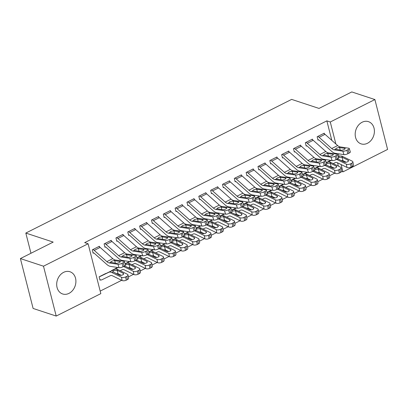 <?xml version="1.0" encoding="UTF-8"?>
<svg xmlns="http://www.w3.org/2000/svg" width="408" height="408" viewBox="0 0 408 408"><rect width="100%" height="100%" fill="white"/><g stroke="black" fill="none" stroke-linecap="round" stroke-linejoin="round"><path stroke-width="0.61" d="M63.623 272.345A11.699 9.359 -71.7 0 1 69.967 271.743A11.699 9.359 -71.7 0 1 75.898 281.954A11.699 9.359 -71.7 0 1 68.983 293.372A11.699 9.359 -71.7 0 1 62.633 293.969A11.699 9.359 -71.7 0 1 56.702 283.764A11.699 9.359 -71.7 0 1 63.623 272.345M362.115 122.247A11.699 9.359 -71.7 0 1 368.46 121.65A11.699 9.359 -71.7 0 1 374.391 131.855A11.699 9.359 -71.7 0 1 367.47 143.274A11.699 9.359 -71.7 0 1 361.126 143.871A11.699 9.359 -71.7 0 1 355.195 133.666A11.699 9.359 -71.7 0 1 362.115 122.247M100.179 291.103L121.671 280.296M128.367 276.93L133.503 274.344M140.204 270.978L145.34 268.393M152.041 265.027L157.177 262.441M163.873 259.075L169.009 256.489M175.71 253.123L180.846 250.537M187.547 247.171L192.683 244.586M199.385 241.22L204.515 238.639M211.216 235.268L216.352 232.688M223.054 229.316L228.189 226.736M234.891 223.365L240.026 220.784M246.723 217.413L251.858 214.832M258.56 211.461L263.695 208.881M270.397 205.51L275.533 202.929M282.229 199.558L287.365 196.977M294.066 193.606L299.202 191.026M305.903 187.654L311.039 185.074M317.735 181.703L322.871 179.122M329.572 175.751L334.708 173.171M100.827 293.627L56.207 316.062L43.493 266.195L88.113 243.76L100.827 293.627M43.493 266.195L20.4 258.575L33.109 308.448L56.207 316.062M20.4 258.575L53.183 242.092L25.816 233.06L291.638 99.394L319.01 108.421L351.793 91.938L374.891 99.552L387.6 149.425L342.98 171.86L341.119 164.562M341.608 171.406L342.98 171.86M25.816 233.06L30.962 253.266M111.037 271.085L117.647 267.495M111.379 240.995L111.211 240.322L104.106 243.892L104.968 247.258L105.56 246.962A1.499 0.704 63.3 0 1 105.963 247.207L118.58 258.437A11.251 5.279 -116.7 0 0 122.216 260.421L130.902 261.757L129.8 258.33A2.999 0.841 -17.8 0 0 133.788 257.392L134.971 256.795A2.999 0.841 -17.8 0 0 136.206 255.627A2.999 0.841 -17.8 0 0 135.716 255.357L127.036 254.016A7.502 3.519 -116.7 0 1 124.608 252.695L111.996 241.465A5.253 2.463 63.3 0 0 110.634 240.623L110.619 240.618M141.321 255.592L136.904 257.81M135.053 229.092L134.88 228.419L127.781 231.989L128.637 235.36L129.229 235.059A1.499 0.704 63.3 0 1 129.637 235.309L142.249 246.534A11.251 5.279 -116.7 0 0 145.886 248.518L154.571 249.854L153.469 246.427A2.999 0.841 -17.8 0 0 157.457 245.489L158.641 244.892A2.999 0.841 -17.8 0 0 159.88 243.724A2.999 0.841 -17.8 0 0 159.39 243.454L150.705 242.112A7.502 3.519 -116.7 0 1 148.282 240.791L135.665 229.566A5.253 2.463 63.3 0 0 134.303 228.72L134.288 228.715M164.99 243.688L160.579 245.907M158.722 217.189L158.549 216.515L151.45 220.085L152.306 223.457L152.903 223.156M188.664 231.785L184.248 234.003M182.396 205.285L182.223 204.612L175.119 208.182L175.981 211.553L176.572 211.252M212.333 219.881L207.922 222.1L212.191 219.968A1.499 0.704 -116.7 0 0 212.517 219.963L212.599 219.922M206.066 193.382L205.892 192.709L198.793 196.279L199.65 199.65L200.241 199.349A1.499 0.704 63.3 0 1 200.649 199.599L213.262 210.824A11.251 5.279 -116.7 0 0 216.903 212.808L225.583 214.149L224.482 210.722A2.999 0.841 -17.8 0 0 228.47 209.778L229.653 209.182A2.999 0.841 -17.8 0 0 230.892 208.019A2.999 0.841 -17.8 0 0 230.403 207.743L221.717 206.407A7.502 3.519 -116.7 0 1 219.295 205.081L206.678 193.856A5.253 2.463 63.3 0 0 205.321 193.01L205.3 193.004M236.002 207.978L231.591 210.196M229.735 181.478L229.566 180.805L222.462 184.375L223.324 187.746L223.916 187.451M259.677 196.075L255.26 198.293M253.409 169.575L253.235 168.902L246.136 172.472L246.993 175.843L247.585 175.547M283.346 184.171L278.934 186.39M277.078 157.672L276.905 156.998L269.805 160.568L270.662 163.94L271.254 163.644M307.02 172.268L302.603 174.486L306.872 172.355A1.499 0.704 -116.7 0 0 307.199 172.349L307.285 172.309M300.747 145.768L300.579 145.095L293.474 148.665L294.336 152.036L294.928 151.74A1.499 0.704 63.3 0 1 295.331 151.985L307.948 163.21A11.251 5.279 -116.7 0 0 311.585 165.199L320.27 166.535L319.168 163.108A2.999 0.841 -17.8 0 0 323.156 162.165L324.34 161.573A2.999 0.841 -17.8 0 0 325.574 160.405A2.999 0.841 -17.8 0 0 325.084 160.13L316.404 158.794A7.502 3.519 -116.7 0 1 313.976 157.468L301.364 146.243A5.253 2.463 63.3 0 0 300.002 145.401L299.987 145.396M330.689 160.364L326.278 162.588L330.546 160.451A1.499 0.704 -116.7 0 0 330.873 160.446L330.954 160.405M324.421 133.865L324.248 133.192L317.149 136.767L318.005 140.133L318.597 139.837M338.385 166.127L337.538 162.807M335.274 153.928L335.106 153.27M331.821 140.383L326.849 120.865L84.691 242.627L88.113 243.76M312.584 139.816L312.416 139.143L305.311 142.718L306.173 146.084L306.765 145.789M318.852 166.316L314.44 168.54M288.915 151.72L288.742 151.047L281.642 154.617L282.499 157.988L283.091 157.692A1.499 0.704 63.3 0 1 283.499 157.937L296.111 169.162A11.251 5.279 -116.7 0 0 299.747 171.151L308.433 172.487L307.331 169.06A2.999 0.841 -17.8 0 0 311.319 168.116L312.502 167.525A2.999 0.841 -17.8 0 0 313.742 166.357A2.999 0.841 -17.8 0 0 313.252 166.082L304.567 164.745A7.502 3.519 -116.7 0 1 302.144 163.419L289.527 152.194A5.253 2.463 63.3 0 0 288.165 151.353L288.15 151.348M295.183 178.22L290.766 180.438M265.241 163.623L265.072 162.95L257.968 166.52L258.83 169.891L259.422 169.595M271.509 190.123L267.097 192.341M241.572 175.527L241.398 174.854L234.299 178.424L235.156 181.795L235.748 181.499M247.84 202.026L243.428 204.245L247.697 202.113A1.499 0.704 -116.7 0 0 248.023 202.108L248.105 202.067M217.903 187.43L217.729 186.757L210.63 190.327L211.487 193.698L212.078 193.397M224.171 213.93L219.754 216.148M194.228 199.334L194.06 198.66L186.956 202.23L187.818 205.601L188.409 205.3A1.499 0.704 63.3 0 1 188.812 205.55L201.43 216.776A11.251 5.279 -116.7 0 0 205.066 218.759L213.746 220.101L212.65 216.668A2.999 0.841 -17.8 0 0 216.638 215.73L217.821 215.133A2.999 0.841 -17.8 0 0 219.055 213.971A2.999 0.841 -17.8 0 0 218.566 213.695L209.885 212.354A7.502 3.519 -116.7 0 1 207.458 211.033L194.846 199.808A5.253 2.463 63.3 0 0 193.484 198.961L193.469 198.956M200.496 225.833L196.085 228.052M170.559 211.237L170.386 210.564L163.287 214.134L164.144 217.505L164.735 217.204M176.827 237.737L172.411 239.955L176.684 237.823A1.499 0.704 -116.7 0 0 177.011 237.818L177.092 237.777M146.885 223.14L146.717 222.467L139.613 226.037L140.474 229.408L141.066 229.107M153.158 249.64L148.742 251.858L153.01 249.727A1.499 0.704 -116.7 0 0 153.337 249.721L153.423 249.681M123.216 235.044L123.043 234.371L115.943 237.941L116.8 241.306L117.392 241.011M129.484 261.543L125.072 263.762L129.341 261.63A1.499 0.704 -116.7 0 0 129.667 261.625L129.749 261.584M99.547 246.947L99.373 246.274L92.274 249.844L93.131 253.21L93.723 252.914M106.284 273.385L99.144 276.797L100.001 280.168L100.592 279.873M326.849 120.865L330.271 121.992L374.891 99.552M339.063 156.483L338.37 153.775M335.876 143.988L330.271 121.992M323.656 133.493L323.677 133.498A5.253 2.463 63.3 0 1 325.033 134.339L337.651 145.569A7.502 3.519 -116.7 0 0 340.073 146.89L348.758 148.226A2.999 0.841 -17.8 0 1 349.248 148.502A2.999 0.841 -17.8 0 1 348.009 149.67L346.825 150.266L347.927 153.694L349.11 153.097L348.009 149.67M317.868 139.597L318.617 139.842A1.499 0.704 63.3 0 1 319.005 140.082L331.617 151.312A11.251 5.279 -116.7 0 0 335.254 153.296L343.939 154.632L342.837 151.205A2.999 0.841 -17.8 0 0 346.825 150.266M317.74 136.466L317.755 136.471A5.253 2.463 63.3 0 1 319.117 137.317L331.73 148.543A7.502 3.519 -116.7 0 0 334.157 149.864L342.837 151.205M347.927 153.694A2.999 0.841 162.2 0 1 343.939 154.632M349.248 148.502L350.345 151.929A2.999 0.841 162.2 0 1 349.11 153.097M334.157 149.864L335.432 149.226L336.381 148.165L338.798 147.533L344.775 148.313A2.402 0.673 162.2 0 1 345.168 148.532A2.402 0.673 162.2 0 1 344.179 149.466A2.402 0.673 162.2 0 1 340.991 150.221L335.417 149.18M333.214 163.593L335.31 162.578A7.502 3.519 63.3 0 1 337.442 162.761L346.973 167.433L346.366 164.164A2.999 1.392 -10.5 0 0 350.513 163.848L351.12 167.112A2.999 1.392 169.5 0 1 346.973 167.433M336.605 159.385A11.251 5.279 63.3 0 1 336.835 159.492L346.366 164.164M326.329 162.756L331.133 160.436M338.196 156.901L339.553 156.249A11.251 5.279 63.3 0 1 342.756 156.519L352.288 161.191A2.999 1.392 -10.5 0 1 352.869 161.833L353.476 165.097A2.999 1.392 169.5 0 1 352.303 166.515L351.12 167.112M338.666 157.59L341.955 157.187L342.955 160.645L346.188 162.226M352.303 166.515L351.696 163.251L350.513 163.848M351.696 163.251A2.999 1.392 -10.5 0 0 352.869 161.833M348.238 161.318L348.019 160.155L341.955 157.187M348.019 160.155A2.402 1.117 169.5 0 1 348.488 160.67A2.402 1.117 169.5 0 1 347.55 161.808A2.402 1.117 169.5 0 1 344.235 162.063L337.936 158.941L336.835 159.492M342.955 160.645L341.052 160.502M311.819 139.444L311.84 139.449A5.253 2.463 63.3 0 1 313.201 140.291L325.814 151.521A7.502 3.519 -116.7 0 0 328.236 152.842L336.921 154.178A2.999 0.841 -17.8 0 1 337.411 154.454A2.999 0.841 -17.8 0 1 336.177 155.621L334.994 156.218L336.09 159.645L337.273 159.049L336.177 155.621M306.036 145.549L306.78 145.794A1.499 0.704 63.3 0 1 307.168 146.033L319.785 157.264A11.251 5.279 -116.7 0 0 323.422 159.248L332.102 160.584L331.005 157.156A2.999 0.841 -17.8 0 0 334.994 156.218M305.903 142.417L305.918 142.423A5.253 2.463 63.3 0 1 307.28 143.269L319.897 154.494A7.502 3.519 -116.7 0 0 322.32 155.815L331.005 157.156M336.09 159.645A2.999 0.841 162.2 0 1 332.102 160.584M337.411 154.454L338.512 157.881A2.999 0.841 162.2 0 1 337.273 159.049M322.32 155.815L323.595 155.178L324.544 154.117L326.966 153.484L332.938 154.265A2.402 0.673 162.2 0 1 333.331 154.484A2.402 0.673 162.2 0 1 332.341 155.417A2.402 0.673 162.2 0 1 329.154 156.172L323.58 155.132M294.199 151.501L294.943 151.745M294.066 148.369L294.086 148.374A5.253 2.463 63.3 0 1 295.448 149.221L308.06 160.446A7.502 3.519 -116.7 0 0 310.483 161.767L319.168 163.108M323.156 162.165L324.253 165.597L325.441 165L324.34 161.573M324.253 165.597A2.999 0.841 162.2 0 1 320.27 166.535M325.574 160.405L326.675 163.832A2.999 0.841 162.2 0 1 325.441 165M310.483 161.767L311.758 161.129L312.707 160.069L315.129 159.436L321.106 160.216A2.402 0.673 162.2 0 1 321.499 160.436A2.402 0.673 162.2 0 1 320.51 161.369A2.402 0.673 162.2 0 1 317.317 162.124L311.743 161.084M321.377 169.544L323.473 168.529A7.502 3.519 63.3 0 1 325.61 168.713L335.141 173.38L334.535 170.116A2.999 1.392 -10.5 0 0 338.681 169.799L339.288 173.063A2.999 1.392 169.5 0 1 335.141 173.38M324.768 165.337A11.251 5.279 63.3 0 1 325.003 165.444L334.535 170.116M314.497 168.708L319.296 166.388M318.694 166.398L318.709 166.403A1.499 0.704 -116.7 0 0 319.036 166.398L319.117 166.357M326.359 162.853L327.716 162.2A11.251 5.279 63.3 0 1 330.919 162.471L340.45 167.142A2.999 1.392 -10.5 0 1 341.032 167.785L341.639 171.049A2.999 1.392 169.5 0 1 340.471 172.467L339.288 173.063M326.828 163.537L330.123 163.139L331.123 166.597L334.356 168.178M340.471 172.467L339.864 169.203L338.681 169.799M339.864 169.203A2.999 1.392 -10.5 0 0 341.032 167.785M336.401 167.27L336.187 166.107L330.123 163.139M336.187 166.107A2.402 1.117 169.5 0 1 336.651 166.622A2.402 1.117 169.5 0 1 335.713 167.759A2.402 1.117 169.5 0 1 332.398 168.014L326.099 164.893L325.003 165.444M331.123 166.597L329.215 166.454M309.539 175.496L311.635 174.481A7.502 3.519 63.3 0 1 313.772 174.665L323.304 179.331L322.697 176.067A2.999 1.392 -10.5 0 0 326.844 175.751L327.451 179.015A2.999 1.392 169.5 0 1 323.304 179.331M312.931 171.289A11.251 5.279 63.3 0 1 313.166 171.396L322.697 176.067M307.199 172.349L302.649 174.639L307.459 172.339M314.527 168.805L315.884 168.152A11.251 5.279 63.3 0 1 319.082 168.422L328.613 173.094A2.999 1.392 -10.5 0 1 329.2 173.737L329.807 177.001A2.999 1.392 169.5 0 1 328.634 178.418L327.451 179.015M314.991 169.488L318.286 169.091L319.285 172.548L322.519 174.129M328.634 178.418L328.027 175.154L326.844 175.751M328.027 175.154A2.999 1.392 -10.5 0 0 329.2 173.737M324.564 173.221L324.35 172.059L318.286 169.091M324.35 172.059A2.402 1.117 169.5 0 1 324.814 172.574A2.402 1.117 169.5 0 1 323.881 173.706A2.402 1.117 169.5 0 1 320.56 173.966L314.262 170.845L313.166 171.396M319.285 172.548L317.378 172.406M282.361 157.452L283.111 157.697M282.234 154.321L282.249 154.326A5.253 2.463 63.3 0 1 283.611 155.173L296.223 166.398A7.502 3.519 -116.7 0 0 298.651 167.719L307.331 169.06M311.319 168.116L312.421 171.549L313.604 170.952L312.502 167.525M312.421 171.549A2.999 0.841 162.2 0 1 308.433 172.487M313.742 166.357L314.838 169.784A2.999 0.841 162.2 0 1 313.604 170.952M298.651 167.719L299.926 167.081L300.869 166.02L303.292 165.388L309.269 166.168A2.402 0.673 162.2 0 1 309.662 166.388A2.402 0.673 162.2 0 1 308.672 167.321A2.402 0.673 162.2 0 1 305.48 168.076L299.911 167.035M276.313 157.299L276.333 157.304A5.253 2.463 63.3 0 1 277.69 158.146L290.307 169.371A7.502 3.519 -116.7 0 0 292.73 170.697L301.415 172.033A2.999 0.841 -17.8 0 1 301.905 172.309A2.999 0.841 -17.8 0 1 300.665 173.476L299.482 174.068L300.584 177.5L301.767 176.904L300.665 173.476M270.53 163.404L271.274 163.649A1.499 0.704 63.3 0 1 271.662 163.889L284.274 175.114A11.251 5.279 -116.7 0 0 287.915 177.097L296.596 178.439L295.499 175.012A2.999 0.841 -17.8 0 0 299.482 174.068M276.333 157.304L270.412 160.278A5.253 2.463 63.3 0 1 271.774 161.124L284.391 172.349A7.502 3.519 -116.7 0 0 286.814 173.67L295.499 175.012M300.584 177.5A2.999 0.841 162.2 0 1 296.596 178.439M301.905 172.309L303.006 175.736A2.999 0.841 162.2 0 1 301.767 176.904M286.814 173.67L288.089 173.033L289.037 171.972L291.455 171.334L297.432 172.12A2.402 0.673 162.2 0 1 297.825 172.339A2.402 0.673 162.2 0 1 296.835 173.273A2.402 0.673 162.2 0 1 293.648 174.027L288.074 172.987M297.707 181.448L299.804 180.433A7.502 3.519 63.3 0 1 301.935 180.617L311.467 185.283L310.86 182.019A2.999 1.392 -10.5 0 0 315.007 181.703L315.614 184.967A2.999 1.392 169.5 0 1 311.467 185.283M301.099 177.24A11.251 5.279 63.3 0 1 301.328 177.347L310.86 182.019M290.822 180.611L295.627 178.291M295.02 178.301L295.04 178.306A1.499 0.704 -116.7 0 0 295.366 178.301L295.448 178.26M302.69 174.757L304.047 174.104A11.251 5.279 63.3 0 1 307.25 174.374L316.781 179.046A2.999 1.392 -10.5 0 1 317.363 179.688L317.97 182.952A2.999 1.392 169.5 0 1 316.797 184.37L315.614 184.967M303.159 175.44L306.449 175.042L307.448 178.5L310.682 180.081M316.797 184.37L316.19 181.106L315.007 181.703M316.19 181.106A2.999 1.392 -10.5 0 0 317.363 179.688M312.727 179.173L312.513 178.01L306.449 175.042M312.513 178.01A2.402 1.117 169.5 0 1 312.982 178.526A2.402 1.117 169.5 0 1 312.043 179.658A2.402 1.117 169.5 0 1 308.728 179.913L302.43 176.797L301.328 177.347M307.448 178.5L305.541 178.357M285.87 187.399L287.966 186.385A7.502 3.519 63.3 0 1 290.098 186.563L299.635 191.235L299.028 187.971A2.999 1.392 -10.5 0 0 303.175 187.649L303.776 190.919A2.999 1.392 169.5 0 1 299.635 191.235M289.262 183.192A11.251 5.279 63.3 0 1 289.496 183.299L299.028 187.971M278.99 186.563L283.79 184.243M283.188 184.253L283.203 184.258A1.499 0.704 -116.7 0 0 283.529 184.253L283.611 184.212M290.853 180.708L292.21 180.05A11.251 5.279 63.3 0 1 295.412 180.326L304.944 184.997A2.999 1.392 -10.5 0 1 305.526 185.635L306.133 188.904A2.999 1.392 169.5 0 1 304.965 190.322L303.776 190.919M291.322 181.392L294.617 180.994L295.616 184.452L298.85 186.033M304.965 190.322L304.358 187.058L303.175 187.649M304.358 187.058A2.999 1.392 -10.5 0 0 305.526 185.635M300.895 185.125L300.676 183.962L294.617 180.994M300.676 183.962A2.402 1.117 169.5 0 1 301.145 184.477A2.402 1.117 169.5 0 1 300.206 185.609A2.402 1.117 169.5 0 1 296.891 185.864L290.593 182.748L289.496 183.299M295.616 184.452L293.709 184.309M258.692 169.356L259.437 169.601A1.499 0.704 63.3 0 1 259.825 169.84L272.442 181.065A11.251 5.279 -116.7 0 0 276.078 183.049L284.764 184.391L283.662 180.963L274.977 179.622A7.502 3.519 -116.7 0 1 272.554 178.301L259.937 167.076A5.253 2.463 63.3 0 0 258.58 166.229L264.496 163.256A5.253 2.463 63.3 0 1 265.858 164.098L278.47 175.323A7.502 3.519 -116.7 0 0 280.898 176.649L289.578 177.985A2.999 0.841 -17.8 0 1 290.068 178.26A2.999 0.841 -17.8 0 1 288.833 179.428L287.65 180.02L288.747 183.452L289.93 182.855L288.833 179.428M288.747 183.452A2.999 0.841 162.2 0 1 284.764 184.391M290.068 178.26L291.169 181.688A2.999 0.841 162.2 0 1 289.93 182.855M283.662 180.963A2.999 0.841 -17.8 0 0 287.65 180.02M274.977 179.622L276.252 178.984L277.2 177.924L279.623 177.286L285.6 178.072A2.402 0.673 162.2 0 1 285.988 178.291A2.402 0.673 162.2 0 1 284.998 179.224A2.402 0.673 162.2 0 1 281.811 179.979L276.236 178.939M274.033 193.351L276.129 192.336A7.502 3.519 63.3 0 1 278.266 192.515L287.798 197.186L287.191 193.922A2.999 1.392 -10.5 0 0 291.337 193.601L291.944 196.87A2.999 1.392 169.5 0 1 287.798 197.186M277.425 189.144A11.251 5.279 63.3 0 1 277.659 189.251L287.191 193.922M267.153 192.515L271.952 190.194M271.351 190.204L271.366 190.21A1.499 0.704 -116.7 0 0 271.692 190.204L271.774 190.164M279.021 186.66L280.378 186.002A11.251 5.279 63.3 0 1 283.575 186.278L293.107 190.944A2.999 1.392 -10.5 0 1 293.694 191.587L294.301 194.856A2.999 1.392 169.5 0 1 293.128 196.274L291.944 196.87M279.485 187.343L282.78 186.941L283.779 190.398L287.013 191.984M293.128 196.274L292.521 193.01L291.337 193.601M292.521 193.01A2.999 1.392 -10.5 0 0 293.694 191.587M289.058 191.077L288.844 189.914L282.78 186.941M288.844 189.914A2.402 1.117 169.5 0 1 289.308 190.429A2.402 1.117 169.5 0 1 288.369 191.561A2.402 1.117 169.5 0 1 285.054 191.816L278.756 188.7L277.659 189.251M283.779 190.398L281.872 190.261M252.644 169.198L252.659 169.208A5.253 2.463 63.3 0 1 254.021 170.049L266.638 181.274A7.502 3.519 -116.7 0 0 269.061 182.6L277.746 183.937A2.999 0.841 -17.8 0 1 278.236 184.212A2.999 0.841 -17.8 0 1 276.996 185.38L275.813 185.971L276.915 189.404L278.098 188.807L276.996 185.38M246.855 175.302L247.6 175.552A1.499 0.704 63.3 0 1 247.993 175.792L260.605 187.017A11.251 5.279 -116.7 0 0 264.241 189.001L272.926 190.342L271.825 186.915A2.999 0.841 -17.8 0 0 275.813 185.971M252.659 169.208L246.743 172.181A5.253 2.463 63.3 0 1 248.105 173.023L260.717 184.253A7.502 3.519 -116.7 0 0 263.145 185.574L271.825 186.915M276.915 189.404A2.999 0.841 162.2 0 1 272.926 190.342M278.236 184.212L279.332 187.639A2.999 0.841 162.2 0 1 278.098 188.807M263.145 185.574L264.42 184.931L265.363 183.875L267.786 183.238L273.763 184.023A2.402 0.673 162.2 0 1 274.156 184.243A2.402 0.673 162.2 0 1 273.166 185.176A2.402 0.673 162.2 0 1 269.974 185.931L264.404 184.89M262.196 199.303L264.297 198.288A7.502 3.519 63.3 0 1 266.429 198.466L275.961 203.138L275.354 199.874A2.999 1.392 -10.5 0 0 279.5 199.553L280.107 202.822A2.999 1.392 169.5 0 1 275.961 203.138M265.593 195.095A11.251 5.279 63.3 0 1 265.822 195.203L275.354 199.874M255.316 198.466L260.115 196.141M259.514 196.156L259.534 196.161A1.499 0.704 -116.7 0 0 259.86 196.156L259.942 196.115M267.184 192.612L268.541 191.954A11.251 5.279 63.3 0 1 271.743 192.229L281.275 196.896A2.999 1.392 -10.5 0 1 281.857 197.538L282.464 200.807A2.999 1.392 169.5 0 1 281.291 202.225L280.107 202.822M267.653 193.295L270.943 192.892L271.942 196.35L275.176 197.936M281.291 202.225L280.684 198.961L279.5 199.553M280.684 198.961A2.999 1.392 -10.5 0 0 281.857 197.538M277.221 197.028L277.007 195.865L270.943 192.892M277.007 195.865A2.402 1.117 169.5 0 1 277.471 196.381A2.402 1.117 169.5 0 1 276.537 197.513A2.402 1.117 169.5 0 1 273.217 197.768L266.919 194.652L265.822 195.203M271.942 196.35L270.035 196.212M240.807 175.149L240.827 175.16A5.253 2.463 63.3 0 1 242.184 176.001L254.801 187.226A7.502 3.519 -116.7 0 0 257.224 188.552L265.909 189.888A2.999 0.841 -17.8 0 1 266.399 190.164A2.999 0.841 -17.8 0 1 265.159 191.332L263.976 191.923L265.078 195.35L266.261 194.759L265.159 191.332M235.018 181.254L235.768 181.504A1.499 0.704 63.3 0 1 236.156 181.744L248.768 192.969A11.251 5.279 -116.7 0 0 252.409 194.953L261.089 196.294L259.993 192.867A2.999 0.841 -17.8 0 0 263.976 191.923M234.891 178.128L234.906 178.133A5.253 2.463 63.3 0 1 236.268 178.974L248.88 190.204A7.502 3.519 -116.7 0 0 251.308 191.525L259.993 192.867M265.078 195.35A2.999 0.841 162.2 0 1 261.089 196.294M266.399 190.164L267.5 193.591A2.999 0.841 162.2 0 1 266.261 194.759M251.308 191.525L252.583 190.883L253.531 189.827L255.949 189.19L261.926 189.975A2.402 0.673 162.2 0 1 262.319 190.194A2.402 0.673 162.2 0 1 261.329 191.128A2.402 0.673 162.2 0 1 258.142 191.877L252.567 190.842M228.975 181.101L228.99 181.106A5.253 2.463 63.3 0 1 230.352 181.953L242.964 193.178A7.502 3.519 -116.7 0 0 245.392 194.504L254.072 195.84A2.999 0.841 -17.8 0 1 254.561 196.115A2.999 0.841 -17.8 0 1 253.327 197.278L252.144 197.875L253.24 201.302L254.424 200.71L253.327 197.278M223.186 187.206L223.931 187.456A1.499 0.704 63.3 0 1 224.318 187.695L236.936 198.92A11.251 5.279 -116.7 0 0 240.572 200.904L249.252 202.246L248.156 198.818A2.999 0.841 -17.8 0 0 252.144 197.875M223.054 184.079L223.074 184.084A5.253 2.463 63.3 0 1 224.431 184.926L237.048 196.156A7.502 3.519 -116.7 0 0 239.471 197.477L248.156 198.818M253.24 201.302A2.999 0.841 162.2 0 1 249.252 202.246M254.561 196.115L255.663 199.543A2.999 0.841 162.2 0 1 254.424 200.71M239.471 197.477L240.746 196.834L241.694 195.779L244.117 195.141L250.094 195.927A2.402 0.673 162.2 0 1 250.481 196.146A2.402 0.673 162.2 0 1 249.492 197.079A2.402 0.673 162.2 0 1 246.304 197.829L240.73 196.789M217.138 187.053L217.153 187.058A5.253 2.463 63.3 0 1 218.515 187.904L231.127 199.13A7.502 3.519 -116.7 0 0 233.554 200.456L242.24 201.792A2.999 0.841 -17.8 0 1 242.729 202.067A2.999 0.841 -17.8 0 1 241.49 203.23L240.307 203.827L241.409 207.254L242.592 206.662L241.49 203.23M211.349 193.157L212.094 193.407A1.499 0.704 63.3 0 1 212.486 193.647L225.099 204.872A11.251 5.279 -116.7 0 0 228.735 206.856L237.42 208.197L236.319 204.77A2.999 0.841 -17.8 0 0 240.307 203.827M211.222 190.031L211.237 190.036A5.253 2.463 63.3 0 1 212.599 190.878L225.211 202.108A7.502 3.519 -116.7 0 0 227.639 203.429L236.319 204.77M241.409 207.254A2.999 0.841 162.2 0 1 237.42 208.197M242.729 202.067L243.826 205.494A2.999 0.841 162.2 0 1 242.592 206.662M227.639 203.429L228.914 202.786L229.857 201.731L232.279 201.093L238.257 201.878A2.402 0.673 162.2 0 1 238.649 202.098A2.402 0.673 162.2 0 1 237.66 203.031A2.402 0.673 162.2 0 1 234.467 203.781L228.893 202.74M199.512 199.109L200.262 199.359M199.385 195.983L199.4 195.988A5.253 2.463 63.3 0 1 200.761 196.829L213.374 208.06A7.502 3.519 -116.7 0 0 215.801 209.381L224.482 210.722M228.47 209.778L229.571 213.206L230.755 212.614L229.653 209.182M229.571 213.206A2.999 0.841 162.2 0 1 225.583 214.149M230.892 208.019L231.989 211.446A2.999 0.841 162.2 0 1 230.755 212.614M215.801 209.381L217.076 208.738L218.025 207.682L220.442 207.045L226.42 207.83A2.402 0.673 162.2 0 1 226.812 208.049A2.402 0.673 162.2 0 1 225.823 208.983A2.402 0.673 162.2 0 1 222.635 209.732L217.061 208.692M187.68 205.061L188.425 205.306M187.547 201.934L187.568 201.94A5.253 2.463 63.3 0 1 188.924 202.781L201.542 214.011A7.502 3.519 -116.7 0 0 203.964 215.332L212.65 216.668M216.638 215.73L217.734 219.157L218.917 218.566L217.821 215.133M217.734 219.157A2.999 0.841 162.2 0 1 213.746 220.101M219.055 213.971L220.157 217.398A2.999 0.841 162.2 0 1 218.917 218.566M203.964 215.332L205.239 214.69L206.188 213.634L208.61 212.996L214.588 213.782A2.402 0.673 162.2 0 1 214.975 214.001A2.402 0.673 162.2 0 1 213.986 214.934A2.402 0.673 162.2 0 1 210.798 215.684L205.224 214.644M175.71 207.886L181.647 204.913A5.253 2.463 63.3 0 1 183.008 205.76L195.621 216.985A7.502 3.519 -116.7 0 0 198.048 218.306L206.729 219.647A2.999 0.841 -17.8 0 1 207.218 219.922A2.999 0.841 -17.8 0 1 205.984 221.085L204.801 221.682L205.902 225.109L207.085 224.517L205.984 221.085M175.843 211.013L176.588 211.257A1.499 0.704 63.3 0 1 176.975 211.502L189.593 222.727A11.251 5.279 -116.7 0 0 193.229 224.711L201.914 226.052L200.812 222.62A2.999 0.841 -17.8 0 0 204.801 221.682M175.731 207.891A5.253 2.463 63.3 0 1 177.092 208.733L189.705 219.958A7.502 3.519 -116.7 0 0 192.127 221.284L200.812 222.62M205.902 225.109A2.999 0.841 162.2 0 1 201.914 226.052M207.218 219.922L208.32 223.349A2.999 0.841 162.2 0 1 207.085 224.517M192.127 221.284L193.402 220.641L194.351 219.581L196.773 218.948L202.751 219.734A2.402 0.673 162.2 0 1 203.143 219.953A2.402 0.673 162.2 0 1 202.154 220.886A2.402 0.673 162.2 0 1 198.961 221.636L193.387 220.595M164.006 216.964L164.756 217.209A1.499 0.704 63.3 0 1 165.143 217.454L177.755 228.679A11.251 5.279 -116.7 0 0 181.392 230.663L190.077 232.004L188.975 228.572L180.295 227.236A7.502 3.519 -116.7 0 1 177.868 225.91L165.255 214.684A5.253 2.463 63.3 0 0 163.894 213.843L169.815 210.865A5.253 2.463 63.3 0 1 171.171 211.711L183.789 222.936A7.502 3.519 -116.7 0 0 186.211 224.257L194.897 225.599A2.999 0.841 -17.8 0 1 195.386 225.874A2.999 0.841 -17.8 0 1 194.147 227.037L192.964 227.633L194.065 231.061L195.248 230.464L194.147 227.037M194.065 231.061A2.999 0.841 162.2 0 1 190.077 232.004M195.386 225.874L196.483 229.301A2.999 0.841 162.2 0 1 195.248 230.464M188.975 228.572A2.999 0.841 -17.8 0 0 192.964 227.633M180.295 227.236L181.57 226.593L182.519 225.532L184.936 224.9L190.913 225.685A2.402 0.673 162.2 0 1 191.306 225.904A2.402 0.673 162.2 0 1 190.317 226.838A2.402 0.673 162.2 0 1 187.124 227.588L181.555 226.547M157.957 216.811L157.978 216.816A5.253 2.463 63.3 0 1 159.339 217.663L171.952 228.888A7.502 3.519 -116.7 0 0 174.374 230.209L183.059 231.55A2.999 0.841 -17.8 0 1 183.549 231.826A2.999 0.841 -17.8 0 1 182.315 232.988L181.126 233.585L182.228 237.012L183.411 236.416L182.315 232.988M152.174 222.916L152.918 223.161A1.499 0.704 63.3 0 1 153.306 223.406L165.923 234.631A11.251 5.279 -116.7 0 0 169.56 236.614L178.24 237.956L177.143 234.524A2.999 0.841 -17.8 0 0 181.126 233.585M152.041 219.79L152.056 219.795A5.253 2.463 63.3 0 1 153.418 220.636L166.036 231.861A7.502 3.519 -116.7 0 0 168.458 233.187L177.143 234.524M182.228 237.012A2.999 0.841 162.2 0 1 178.24 237.956M183.549 231.826L184.651 235.253A2.999 0.841 162.2 0 1 183.411 236.416M168.458 233.187L169.733 232.545L170.682 231.484L173.099 230.851L179.076 231.637A2.402 0.673 162.2 0 1 179.469 231.856A2.402 0.673 162.2 0 1 178.48 232.79A2.402 0.673 162.2 0 1 175.292 233.539L169.718 232.499M146.125 222.763L146.141 222.768A5.253 2.463 63.3 0 1 147.502 223.615L160.114 234.84A7.502 3.519 -116.7 0 0 162.542 236.161L171.222 237.502A2.999 0.841 -17.8 0 1 171.712 237.777A2.999 0.841 -17.8 0 1 170.478 238.94L169.294 239.537L170.391 242.964L171.574 242.367L170.478 238.94M140.337 228.868L141.081 229.112A1.499 0.704 63.3 0 1 141.469 229.357L154.086 240.582A11.251 5.279 -116.7 0 0 157.723 242.566L166.408 243.907L165.306 240.475A2.999 0.841 -17.8 0 0 169.294 239.537M140.204 225.741L140.225 225.746A5.253 2.463 63.3 0 1 141.581 226.588L154.199 237.813A7.502 3.519 -116.7 0 0 156.621 239.139L165.306 240.475M170.391 242.964A2.999 0.841 162.2 0 1 166.408 243.907M171.712 237.777L172.814 241.204A2.999 0.841 162.2 0 1 171.574 242.367M156.621 239.139L157.896 238.496L158.845 237.436L161.267 236.803L167.244 237.589A2.402 0.673 162.2 0 1 167.637 237.808A2.402 0.673 162.2 0 1 166.648 238.741A2.402 0.673 162.2 0 1 163.455 239.491L157.881 238.451M250.364 205.255L252.46 204.24A7.502 3.519 63.3 0 1 254.592 204.418L264.129 209.09L263.522 205.826A2.999 1.392 -10.5 0 0 267.663 205.505L268.27 208.774A2.999 1.392 169.5 0 1 264.129 209.09M253.756 201.047A11.251 5.279 63.3 0 1 253.985 201.154L263.522 205.826M243.479 204.418L248.283 202.093M255.347 198.563L256.703 197.906A11.251 5.279 63.3 0 1 259.906 198.181L269.438 202.847A2.999 1.392 -10.5 0 1 270.02 203.49L270.626 206.759A2.999 1.392 169.5 0 1 269.453 208.177L268.27 208.774M255.816 199.247L259.111 198.844L260.105 202.302L263.344 203.888M269.453 208.177L268.852 204.913L267.663 205.505M268.852 204.913A2.999 1.392 -10.5 0 0 270.02 203.49M265.389 202.975L265.169 201.817L259.111 198.844M265.169 201.817A2.402 1.117 169.5 0 1 265.639 202.332A2.402 1.117 169.5 0 1 264.7 203.464A2.402 1.117 169.5 0 1 261.385 203.72L255.087 200.603L253.985 201.154M260.105 202.302L258.203 202.164M238.527 211.206L240.623 210.191A7.502 3.519 63.3 0 1 242.76 210.37L252.292 215.041L251.685 211.778A2.999 1.392 -10.5 0 0 255.831 211.456L256.438 214.725A2.999 1.392 169.5 0 1 252.292 215.041M241.919 206.999A11.251 5.279 63.3 0 1 242.153 207.106L251.685 211.778M231.647 210.37L236.446 208.044M231.596 210.212L235.86 208.065A1.499 0.704 -116.7 0 0 236.186 208.06L236.268 208.019M243.515 204.515L244.871 203.857A11.251 5.279 63.3 0 1 248.069 204.133L257.601 208.799A2.999 1.392 -10.5 0 1 258.182 209.442L258.789 212.711A2.999 1.392 169.5 0 1 257.621 214.129L256.438 214.725M243.979 205.199L247.274 204.796L248.273 208.253L251.506 209.839M257.621 214.129L257.014 210.865L255.831 211.456M257.014 210.865A2.999 1.392 -10.5 0 0 258.182 209.442M253.552 208.927L253.337 207.769L247.274 204.796M253.337 207.769A2.402 1.117 169.5 0 1 253.802 208.284A2.402 1.117 169.5 0 1 252.863 209.416A2.402 1.117 169.5 0 1 249.548 209.671L243.25 206.555L242.153 207.106M248.273 208.253L246.366 208.111M226.69 217.158L228.791 216.143A7.502 3.519 63.3 0 1 230.923 216.322L240.455 220.993L239.848 217.729A2.999 1.392 -10.5 0 0 243.994 217.408L244.601 220.677A2.999 1.392 169.5 0 1 240.455 220.993M230.087 212.951A11.251 5.279 63.3 0 1 230.316 213.058L239.848 217.729M219.81 216.322L224.609 213.996M219.759 216.164L224.028 214.016A1.499 0.704 -116.7 0 0 224.349 214.011L224.436 213.971M231.678 210.467L233.034 209.809A11.251 5.279 63.3 0 1 236.232 210.079L245.769 214.751A2.999 1.392 -10.5 0 1 246.35 215.393L246.957 218.662A2.999 1.392 169.5 0 1 245.784 220.08L244.601 220.677M232.147 211.15L235.436 210.747L236.436 214.205L239.669 215.791M245.784 220.08L245.177 216.816L243.994 217.408M245.177 216.816A2.999 1.392 -10.5 0 0 246.35 215.393M241.714 214.878L241.5 213.721L235.436 210.747M241.5 213.721A2.402 1.117 169.5 0 1 241.964 214.236A2.402 1.117 169.5 0 1 241.031 215.368A2.402 1.117 169.5 0 1 237.711 215.623L231.412 212.507L230.316 213.058M236.436 214.205L234.529 214.062M214.858 223.11L216.954 222.095A7.502 3.519 63.3 0 1 219.086 222.273L228.618 226.945L228.016 223.681A2.999 1.392 -10.5 0 0 232.157 223.36L232.764 226.629A2.999 1.392 169.5 0 1 228.618 226.945M218.249 218.902A11.251 5.279 63.3 0 1 218.479 219.009L228.016 223.681M207.973 222.273L212.777 219.948M219.841 216.419L221.197 215.761A11.251 5.279 63.3 0 1 224.4 216.031L233.932 220.703A2.999 1.392 -10.5 0 1 234.513 221.345L235.12 224.614A2.999 1.392 169.5 0 1 233.947 226.032L232.764 226.629M220.31 217.102L223.604 216.699L224.599 220.157L227.837 221.743M233.947 226.032L233.34 222.768L232.157 223.36M233.34 222.768A2.999 1.392 -10.5 0 0 234.513 221.345M229.882 220.83L229.663 219.672L223.604 216.699M229.663 219.672A2.402 1.117 169.5 0 1 230.132 220.182A2.402 1.117 169.5 0 1 229.194 221.32A2.402 1.117 169.5 0 1 225.879 221.575L219.581 218.459L218.479 219.009M224.599 220.157L222.697 220.014M203.021 229.061L205.117 228.046A7.502 3.519 63.3 0 1 207.254 228.225L216.786 232.897L216.179 229.633A2.999 1.392 -10.5 0 0 220.325 229.311L220.932 232.575A2.999 1.392 169.5 0 1 216.786 232.897M206.412 224.854A11.251 5.279 63.3 0 1 206.647 224.961L216.179 229.633M196.141 228.225L200.94 225.899M200.338 225.915L200.354 225.92A1.499 0.704 -116.7 0 0 200.68 225.915L200.761 225.874M208.004 222.37L209.36 221.712A11.251 5.279 63.3 0 1 212.563 221.983L222.095 226.654A2.999 1.392 -10.5 0 1 222.676 227.297L223.283 230.561A2.999 1.392 169.5 0 1 222.115 231.984L220.932 232.575M208.473 223.054L211.767 222.651L212.767 226.109L216 227.695M222.115 231.984L221.508 228.715L220.325 229.311M221.508 228.715A2.999 1.392 -10.5 0 0 222.676 227.297M218.045 226.782L217.831 225.624L211.767 222.651M217.831 225.624A2.402 1.117 169.5 0 1 218.295 226.134A2.402 1.117 169.5 0 1 217.357 227.271A2.402 1.117 169.5 0 1 214.042 227.526L207.743 224.41L206.647 224.961M212.767 226.109L210.859 225.966M191.184 235.013L193.285 233.998A7.502 3.519 63.3 0 1 195.417 234.177L204.949 238.848L204.342 235.584A2.999 1.392 -10.5 0 0 208.488 235.263L209.095 238.527A2.999 1.392 169.5 0 1 204.949 238.848M194.575 230.806A11.251 5.279 63.3 0 1 194.81 230.913L204.342 235.584M184.304 234.177L189.103 231.851M188.501 231.866L188.516 231.871A1.499 0.704 -116.7 0 0 188.843 231.866L188.929 231.826M196.171 228.322L197.528 227.664A11.251 5.279 63.3 0 1 200.726 227.934L210.258 232.606A2.999 1.392 -10.5 0 1 210.844 233.249L211.451 236.513A2.999 1.392 169.5 0 1 210.278 237.935L209.095 238.527M196.641 229.005L199.93 228.602L200.93 232.06L204.163 233.646M210.278 237.935L209.671 234.666L208.488 235.263M209.671 234.666A2.999 1.392 -10.5 0 0 210.844 233.249M206.208 232.733L205.994 231.576L199.93 228.602M205.994 231.576A2.402 1.117 169.5 0 1 206.458 232.086A2.402 1.117 169.5 0 1 205.525 233.223A2.402 1.117 169.5 0 1 202.205 233.478L195.906 230.362L194.81 230.913M200.93 232.06L199.022 231.917M179.352 240.965L181.448 239.95A7.502 3.519 63.3 0 1 183.58 240.128L193.111 244.8L192.505 241.536A2.999 1.392 -10.5 0 0 196.651 241.215L197.258 244.479A2.999 1.392 169.5 0 1 193.111 244.8M182.743 236.757A11.251 5.279 63.3 0 1 182.973 236.864L192.505 241.536M172.467 240.128L177.271 237.803M184.334 234.274L185.691 233.616A11.251 5.279 63.3 0 1 188.894 233.886L198.426 238.558A2.999 1.392 -10.5 0 1 199.007 239.2L199.614 242.464A2.999 1.392 169.5 0 1 198.441 243.887L197.258 244.479M184.804 234.957L188.093 234.554L189.093 238.012L192.326 239.598M198.441 243.887L197.834 240.618L196.651 241.215M197.834 240.618A2.999 1.392 -10.5 0 0 199.007 239.2M194.371 238.685L194.157 237.527L188.093 234.554M194.157 237.527A2.402 1.117 169.5 0 1 194.626 238.037A2.402 1.117 169.5 0 1 193.688 239.175A2.402 1.117 169.5 0 1 190.373 239.43L184.074 236.309L182.973 236.864M189.093 238.012L187.19 237.869M167.515 246.916L169.611 245.902A7.502 3.519 63.3 0 1 171.748 246.08L181.279 250.752L180.673 247.488A2.999 1.392 -10.5 0 0 184.819 247.166L185.426 250.43A2.999 1.392 169.5 0 1 181.279 250.752M170.906 242.704A11.251 5.279 63.3 0 1 171.141 242.816L180.673 247.488M160.635 246.08L165.434 243.755M164.832 243.77L164.847 243.775A1.499 0.704 -116.7 0 0 165.174 243.77L165.255 243.729M173.854 239.567L172.507 240.246L173.854 239.567A11.251 5.279 63.3 0 1 177.057 239.838L186.589 244.509A2.999 1.392 -10.5 0 1 187.17 245.152L187.777 248.416A2.999 1.392 169.5 0 1 186.609 249.839L185.426 250.43M172.966 240.909L176.261 240.506L177.261 243.964L180.494 245.55M186.609 249.839L186.002 246.57L184.819 247.166M186.002 246.57A2.999 1.392 -10.5 0 0 187.17 245.152M182.539 244.637L182.325 243.479L176.261 240.506M182.325 243.479A2.402 1.117 169.5 0 1 182.789 243.989A2.402 1.117 169.5 0 1 181.851 245.126A2.402 1.117 169.5 0 1 178.536 245.381L172.237 242.26L171.141 242.816M177.261 243.964L175.353 243.821M155.678 252.863L157.774 251.853A7.502 3.519 63.3 0 1 159.911 252.032L169.442 256.703L168.835 253.439A2.999 1.392 -10.5 0 0 172.982 253.118L173.589 256.382A2.999 1.392 169.5 0 1 169.442 256.703M159.069 248.656A11.251 5.279 63.3 0 1 159.304 248.768L168.835 253.439M153.337 249.721L148.787 252.006L153.597 249.706M160.665 246.177L162.022 245.519A11.251 5.279 63.3 0 1 165.22 245.789L174.751 250.461A2.999 1.392 -10.5 0 1 175.338 251.104L175.945 254.368A2.999 1.392 169.5 0 1 174.772 255.791L173.589 256.382M161.129 246.86L164.424 246.458L165.424 249.915L168.657 251.501M174.772 255.791L174.165 252.521L172.982 253.118M174.165 252.521A2.999 1.392 -10.5 0 0 175.338 251.104M170.702 250.589L170.488 249.426L164.424 246.458M170.488 249.426A2.402 1.117 169.5 0 1 170.952 249.941A2.402 1.117 169.5 0 1 170.014 251.078A2.402 1.117 169.5 0 1 166.699 251.333L160.4 248.212L159.304 248.768M165.424 249.915L163.516 249.773M128.5 234.819L129.244 235.064M128.372 231.688L128.387 231.698A5.253 2.463 63.3 0 1 129.749 232.54L142.361 243.765A7.502 3.519 -116.7 0 0 144.789 245.091L153.469 246.427M157.457 245.489L158.559 248.916L159.742 248.319L158.641 244.892M158.559 248.916A2.999 0.841 162.2 0 1 154.571 249.854M159.88 243.724L160.976 247.156A2.999 0.841 162.2 0 1 159.742 248.319M144.789 245.091L146.064 244.448L147.007 243.387L149.43 242.755L155.407 243.54A2.402 0.673 162.2 0 1 155.8 243.76A2.402 0.673 162.2 0 1 154.811 244.693A2.402 0.673 162.2 0 1 151.618 245.443L146.049 244.402M143.846 258.815L145.942 257.8A7.502 3.519 63.3 0 1 148.073 257.983L157.605 262.655L156.998 259.386A2.999 1.392 -10.5 0 0 161.145 259.07L161.752 262.334A2.999 1.392 169.5 0 1 157.605 262.655M147.237 254.607A11.251 5.279 63.3 0 1 147.466 254.72L156.998 259.386M136.96 257.978L141.765 255.658M141.158 255.668L141.178 255.678A1.499 0.704 -116.7 0 0 141.505 255.673L141.586 255.632M148.828 252.129L150.185 251.471A11.251 5.279 63.3 0 1 153.388 251.741L162.919 256.413A2.999 1.392 -10.5 0 1 163.501 257.055L164.108 260.319A2.999 1.392 169.5 0 1 162.935 261.742L161.752 262.334M149.297 252.812L152.587 252.409L153.587 255.867L156.82 257.453M162.935 261.742L162.328 258.473L161.145 259.07M162.328 258.473A2.999 1.392 -10.5 0 0 163.501 257.055M158.865 256.54L158.651 255.377L152.587 252.409M158.651 255.377A2.402 1.117 169.5 0 1 159.12 255.893A2.402 1.117 169.5 0 1 158.182 257.03A2.402 1.117 169.5 0 1 154.867 257.285L148.568 254.164L147.466 254.72M153.587 255.867L151.679 255.724M122.451 234.666L122.471 234.671A5.253 2.463 63.3 0 1 123.828 235.513L136.445 246.743A7.502 3.519 -116.7 0 0 138.868 248.064L147.553 249.405A2.999 0.841 -17.8 0 1 148.043 249.676A2.999 0.841 -17.8 0 1 146.804 250.844L145.62 251.44L146.722 254.867L147.905 254.271L146.804 250.844M116.668 240.771L117.412 241.016A1.499 0.704 63.3 0 1 117.8 241.256L130.412 252.486A11.251 5.279 -116.7 0 0 134.054 254.47L142.734 255.806L141.637 252.379A2.999 0.841 -17.8 0 0 145.62 251.44M116.535 237.64L116.55 237.65A5.253 2.463 63.3 0 1 117.912 238.491L130.529 249.716A7.502 3.519 -116.7 0 0 132.952 251.042L141.637 252.379M146.722 254.867A2.999 0.841 162.2 0 1 142.734 255.806M148.043 249.676L149.144 253.108A2.999 0.841 162.2 0 1 147.905 254.271M132.952 251.042L134.227 250.4L135.175 249.339L137.593 248.707L143.57 249.492A2.402 0.673 162.2 0 1 143.963 249.711A2.402 0.673 162.2 0 1 142.973 250.639A2.402 0.673 162.2 0 1 139.786 251.394L134.212 250.354M132.008 264.767L134.105 263.752A7.502 3.519 63.3 0 1 136.236 263.935L145.773 268.607L145.166 265.338A2.999 1.392 -10.5 0 0 149.308 265.022L149.915 268.285A2.999 1.392 169.5 0 1 145.773 268.607M135.4 260.559A11.251 5.279 63.3 0 1 135.635 260.671L145.166 265.338M125.123 263.93L129.928 261.61M136.991 258.08L138.348 257.423A11.251 5.279 63.3 0 1 141.55 257.693L151.082 262.364A2.999 1.392 -10.5 0 1 151.664 263.007L152.271 266.271A2.999 1.392 169.5 0 1 151.103 267.694L149.915 268.285M137.46 258.764L140.755 258.361L141.749 261.819L144.988 263.405M151.103 267.694L150.496 264.425L149.308 265.022M150.496 264.425A2.999 1.392 -10.5 0 0 151.664 263.007M147.033 262.492L146.814 261.329L140.755 258.361M146.814 261.329A2.402 1.117 169.5 0 1 147.283 261.844A2.402 1.117 169.5 0 1 146.345 262.981A2.402 1.117 169.5 0 1 143.029 263.236L136.731 260.115L135.635 260.671M141.749 261.819L139.847 261.676M104.831 246.723L105.575 246.968M104.698 243.591L104.718 243.596A5.253 2.463 63.3 0 1 106.075 244.443L118.692 255.668A7.502 3.519 -116.7 0 0 121.115 256.994L129.8 258.33M133.788 257.392L134.885 260.819L136.068 260.222L134.971 256.795M134.885 260.819A2.999 0.841 162.2 0 1 130.902 261.757M136.206 255.627L137.307 259.06A2.999 0.841 162.2 0 1 136.068 260.222M121.115 256.994L122.39 256.351L123.338 255.291L125.761 254.658L131.738 255.444A2.402 0.673 162.2 0 1 132.126 255.663A2.402 0.673 162.2 0 1 131.136 256.591A2.402 0.673 162.2 0 1 127.949 257.346L122.374 256.306M120.171 270.718L122.267 269.703A7.502 3.519 63.3 0 1 124.404 269.887L133.936 274.559L133.329 271.289A2.999 1.392 -10.5 0 0 137.476 270.973L138.083 274.237A2.999 1.392 169.5 0 1 133.936 274.559M123.563 266.511A11.251 5.279 63.3 0 1 123.797 266.623L133.329 271.289M117.489 267.572L111.588 270.555A1.499 0.704 -116.7 0 0 111.914 270.55L118.091 267.561M117.504 267.582A1.499 0.704 -116.7 0 0 117.83 267.572L117.912 267.536M125.159 264.032L126.516 263.374A11.251 5.279 63.3 0 1 129.713 263.645L139.245 268.316A2.999 1.392 -10.5 0 1 139.832 268.959L140.434 272.223A2.999 1.392 169.5 0 1 139.266 273.64L138.083 274.237M125.623 264.715L128.918 264.313L129.917 267.77L133.151 269.356M139.266 273.64L138.659 270.377L137.476 270.973M138.659 270.377A2.999 1.392 -10.5 0 0 139.832 268.959M135.196 268.444L134.982 267.281L128.918 264.313M134.982 267.281A2.402 1.117 169.5 0 1 135.446 267.796A2.402 1.117 169.5 0 1 134.507 268.933A2.402 1.117 169.5 0 1 131.192 269.188L124.894 266.067L123.797 266.623M129.917 267.77L128.01 267.628M98.782 246.57L98.797 246.575A5.253 2.463 63.3 0 1 100.159 247.416L112.776 258.647A7.502 3.519 -116.7 0 0 115.199 259.967L123.884 261.309A2.999 0.841 -17.8 0 1 124.374 261.579A2.999 0.841 -17.8 0 1 123.134 262.747L121.951 263.344L123.053 266.771L124.236 266.174L123.134 262.747M92.993 252.674L93.738 252.919A1.499 0.704 63.3 0 1 94.131 253.159L106.743 264.389A11.251 5.279 -116.7 0 0 110.379 266.373L119.065 267.709L117.963 264.282A2.999 0.841 -17.8 0 0 121.951 263.344M98.797 246.575L92.881 249.548A5.253 2.463 63.3 0 1 94.243 250.395L106.855 261.62A7.502 3.519 -116.7 0 0 109.283 262.946L117.963 264.282M123.053 266.771A2.999 0.841 162.2 0 1 119.065 267.709M124.374 261.579L125.47 265.011A2.999 0.841 162.2 0 1 124.236 266.174M109.283 262.946L110.558 262.303L111.501 261.242L113.924 260.61L119.901 261.39A2.402 0.673 162.2 0 1 120.294 261.61A2.402 0.673 162.2 0 1 119.304 262.543A2.402 0.673 162.2 0 1 116.112 263.298L110.543 262.257M99.863 279.628L100.613 279.878A5.253 2.463 -116.7 0 0 101.75 279.857L110.435 275.655A7.502 3.519 63.3 0 1 112.567 275.839L122.099 280.51L121.492 277.241A2.999 1.392 -10.5 0 0 125.638 276.925L126.245 280.189A2.999 1.392 169.5 0 1 122.099 280.51M105.652 273.523L99.751 276.507A1.499 0.704 -116.7 0 0 100.077 276.502L108.763 272.299A11.251 5.279 63.3 0 1 111.96 272.57L121.492 277.241M105.672 273.528A1.499 0.704 -116.7 0 0 105.993 273.523L114.679 269.326A11.251 5.279 63.3 0 1 117.876 269.596L127.413 274.268A2.999 1.392 -10.5 0 1 127.995 274.91L128.602 278.174A2.999 1.392 169.5 0 1 127.429 279.592L126.245 280.189M123.359 274.395L123.145 273.233A2.402 1.117 169.5 0 1 123.609 273.748A2.402 1.117 169.5 0 1 122.675 274.885A2.402 1.117 169.5 0 1 119.355 275.14L112.838 271.713M111.96 272.57L113.057 272.019C112.598 271.595 112.838 271.142 113.791 270.667L117.081 270.264L118.08 273.722L121.314 275.308M127.429 279.592L126.822 276.328L125.638 276.925M126.822 276.328A2.999 1.392 -10.5 0 0 127.995 274.91M123.145 273.233L117.081 270.264M118.08 273.722L116.173 273.579M317.755 136.471L323.677 133.498M338.798 147.533L340.073 146.89M331.73 148.543L337.651 145.569M319.117 137.317L325.033 134.339M344.974 148.94L344.775 148.313M339.609 147.518L340.18 150.093M342.756 156.519L341.654 157.07M339.553 156.249L338.207 156.927M330.873 160.446L326.324 162.736M305.918 142.423L311.84 139.449M326.966 153.484L328.236 152.842M319.897 154.494L325.814 151.521M307.28 143.269L313.201 140.291M333.142 154.892L332.938 154.265M327.777 153.469L328.343 156.045M294.086 148.374L300.002 145.401M315.129 159.436L316.404 158.794M308.06 160.446L313.976 157.468M295.448 149.221L301.364 146.243M321.305 160.844L321.106 160.216M315.94 159.421L316.506 161.996M330.919 162.471L329.822 163.022M327.716 162.2L326.369 162.879M318.709 166.403L314.446 168.55M319.036 166.398L314.486 168.688M319.082 168.422L317.985 168.973M315.884 168.152L314.532 168.83M282.249 154.326L288.165 151.353M303.292 165.388L304.567 164.745M296.223 166.398L302.144 163.419M283.611 155.173L289.527 152.194M309.468 166.796L309.269 166.168M304.103 165.373L304.669 167.948M291.455 171.334L292.73 170.697M284.391 172.349L290.307 169.371M271.774 161.124L277.69 158.146M297.636 172.747L297.432 172.12M292.271 171.324L292.837 173.9M307.25 174.374L306.148 174.925M304.047 174.104L302.695 174.782M295.04 178.306L290.771 180.453M295.366 178.301L290.817 180.591M295.412 180.326L294.316 180.877M292.21 180.05L290.863 180.734M283.203 184.258L278.939 186.405M283.529 184.253L278.98 186.543M279.623 177.286L280.898 176.649M272.554 178.301L278.47 175.323M259.937 167.076L265.858 164.098M285.799 178.699L285.6 178.072M280.434 177.276L281 179.851M283.575 186.278L282.479 186.828M280.378 186.002L279.026 186.68M271.366 190.21L267.102 192.357M271.692 190.204L267.143 192.489M267.786 183.238L269.061 182.6M260.717 184.253L266.638 181.274M248.105 173.023L254.021 170.049M273.962 184.651L273.763 184.023M268.597 183.228L269.163 185.803M271.743 192.229L270.642 192.78M268.541 191.954L267.189 192.632M259.534 196.161L255.265 198.308M259.86 196.156L255.311 198.441M234.906 178.133L240.827 175.16M255.949 189.19L257.224 188.552M248.88 190.204L254.801 187.226M236.268 178.974L242.184 176.001M262.13 190.602L261.926 189.975M256.76 189.179L257.331 191.755M223.074 184.084L228.99 181.106M244.117 195.141L245.392 194.504M237.048 196.156L242.964 193.178M224.431 184.926L230.352 181.953M250.293 196.554L250.094 195.927M244.928 195.131L245.494 197.707M211.237 190.036L217.153 187.058M232.279 201.093L233.554 200.456M225.211 202.108L231.127 199.13M212.599 190.878L218.515 187.904M238.456 202.506L238.257 201.878M233.09 201.083L233.656 203.658M199.4 195.988L205.321 193.01M220.442 207.045L221.717 206.407M213.374 208.06L219.295 205.081M200.761 196.829L206.678 193.856M226.624 208.457L226.42 207.83M221.253 207.035L221.825 209.61M187.568 201.94L193.484 198.961M208.61 212.996L209.885 212.354M201.542 214.011L207.458 211.033M188.924 202.781L194.846 199.808M214.786 214.404L214.588 213.782M209.421 212.986L209.987 215.562M196.773 218.948L198.048 218.306M189.705 219.958L195.621 216.985M177.092 208.733L183.008 205.76M202.949 220.356L202.751 219.734M197.584 218.938L198.15 221.513M184.936 224.9L186.211 224.257M177.868 225.91L183.789 222.936M165.255 214.684L171.171 211.711M191.112 226.307L190.913 225.685M185.747 224.89L186.313 227.465M152.056 219.795L157.978 216.816M173.099 230.851L174.374 230.209M166.036 231.861L171.952 228.888M153.418 220.636L159.339 217.663M179.28 232.259L179.076 231.637M173.915 230.841L174.481 233.417M140.225 225.746L146.141 222.768M161.267 236.803L162.542 236.161M154.199 237.813L160.114 234.84M141.581 226.588L147.502 223.615M167.443 238.211L167.244 237.589M162.078 236.793L162.644 239.369M259.906 198.181L258.805 198.732M256.703 197.906L255.357 198.584M248.023 202.108L243.474 204.393M248.069 204.133L246.973 204.683M244.871 203.857L243.52 204.536M236.186 208.06L231.637 210.344M236.232 210.079L235.136 210.635M233.034 209.809L231.683 210.487M224.349 214.011L219.805 216.296M224.4 216.031L223.298 216.587M221.197 215.761L219.851 216.439M212.517 219.963L207.968 222.248M212.563 221.983L211.466 222.539M209.36 221.712L208.014 222.391M200.354 225.92L196.09 228.062M200.68 225.915L196.131 228.2M200.726 227.934L199.629 228.49M197.528 227.664L196.177 228.342M188.516 231.871L184.253 234.014M188.843 231.866L184.299 234.151M188.894 233.886L187.792 234.442M185.691 233.616L184.345 234.294M177.011 237.818L172.462 240.103M177.057 239.838L175.96 240.394M164.847 243.775L160.584 245.917M165.174 243.77L160.624 246.055M165.22 245.789L164.123 246.34M162.022 245.519L160.67 246.197M128.387 231.698L134.303 228.72M149.43 242.755L150.705 242.112M142.361 243.765L148.282 240.791M129.749 232.54L135.665 229.566M155.606 244.162L155.407 243.54M150.241 242.74L150.807 245.32M153.388 251.741L152.286 252.292M150.185 251.471L148.833 252.149M141.178 255.678L136.91 257.82M141.505 255.673L136.955 257.958M116.55 237.65L122.471 234.671M137.593 248.707L138.868 248.064M130.529 249.716L136.445 246.743M117.912 238.491L123.828 235.513M143.774 250.114L143.57 249.492M138.409 248.691L138.975 251.267M141.55 257.693L140.454 258.244M138.348 257.423L137.001 258.101M129.667 261.625L125.118 263.91M104.718 243.596L110.634 240.623M125.761 254.658L127.036 254.016M118.692 255.668L124.608 252.695M106.075 244.443L111.996 241.465M131.937 256.066L131.738 255.444M126.572 254.643L127.138 257.219M129.713 263.645L128.617 264.195M126.516 263.374L125.164 264.053M117.83 267.572L111.914 270.55M113.924 260.61L115.199 259.967M106.855 261.62L112.776 258.647M94.243 250.395L100.159 247.416M120.1 262.018L119.901 261.39M114.735 260.595L115.301 263.17M117.876 269.596L116.78 270.147M114.679 269.326L108.763 272.299M105.993 273.523L100.077 276.502"/></g></svg>
